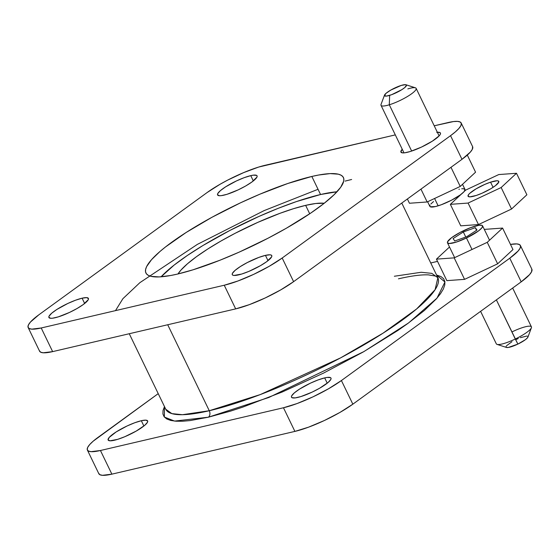 <?xml version="1.0" encoding="UTF-8"?>
<svg xmlns="http://www.w3.org/2000/svg" width="560" height="560" viewBox="0 0 560 560"><rect width="100%" height="100%" fill="white"/><g stroke="black" fill="none" stroke-linecap="round" stroke-linejoin="round"><path stroke-width="0.84" d="M164.486 406.518L163.023 410.571L162.925 414.022L164.178 416.829L166.782 418.978L170.702 420.441L175.903 421.197L182.343 421.253L189.952 420.602L208.376 417.2A4.872 3.556 76.9 0 0 209.279 410.732L167.713 324.751L209.279 410.732A151.116 30.38 -25.8 0 1 165.774 409.262L171.864 413.623L182.455 414.708L209.279 410.732A4.872 3.556 -103.1 0 1 208.376 417.2L174.594 421.085L164.339 417.032L164.465 406.553M351.624 179.494L345.142 181.097M318.045 189.294L264.229 210.567L197.379 244.377L139.881 282.66L122.906 298.676L115.493 310.632M114.457 440.237A21.938 4.41 154.2 0 1 108.143 440.027A21.938 4.41 154.2 0 1 119.049 430.178A21.938 4.41 154.2 0 1 141.323 420.714L143.885 426.013L141.323 420.714L134.715 422.765L127.064 425.985L116.186 431.921L109.256 437.367L108.066 439.789L109.893 440.804L117.565 439.383L124.838 436.702L136.241 431.06L144.837 425.229L147.497 422.219L147.714 421.162L145.894 420.154L141.323 420.714A21.938 4.41 154.2 0 1 147.637 420.931A21.938 4.41 154.2 0 1 136.738 430.78A21.938 4.41 154.2 0 1 114.457 440.237M55.23 317.716A21.938 4.41 154.2 0 1 48.909 317.499A21.938 4.41 154.2 0 1 59.815 307.65A21.938 4.41 154.2 0 1 82.096 298.193L84.651 303.485L82.096 298.193L75.481 300.237L67.83 303.464L56.959 309.393L51.716 313.201L49.056 316.211L48.832 317.268L50.659 318.276L52.633 318.192L58.331 316.862L69.489 312.445L77.014 308.539L83.265 304.542L88.263 299.691L88.487 298.641L86.66 297.626L82.096 298.193A21.938 4.41 154.2 0 1 88.41 298.403A21.938 4.41 154.2 0 1 77.504 308.252A21.938 4.41 154.2 0 1 55.23 317.716M223.895 195.16A21.938 4.41 154.2 0 1 217.574 194.943A21.938 4.41 154.2 0 1 228.48 185.094A21.938 4.41 154.2 0 1 250.761 175.637L253.316 180.929L250.761 175.637L244.146 177.681L236.495 180.908L225.624 186.837L220.381 190.645L217.721 193.655L217.497 194.712L219.324 195.72L221.298 195.636L226.996 194.306L238.154 189.889L245.679 185.983L251.93 181.986L256.928 177.135L257.152 176.085L256.606 175.385L253.351 175.161L250.761 175.637A21.938 4.41 154.2 0 1 257.075 175.847A21.938 4.41 154.2 0 1 246.169 185.696A21.938 4.41 154.2 0 1 223.895 195.16M297.808 397.418A21.938 4.41 154.2 0 1 291.494 397.201A21.938 4.41 154.2 0 1 302.4 387.359A21.938 4.41 154.2 0 1 324.681 377.895L327.236 383.194L324.681 377.895L318.066 379.946L310.415 383.166L299.544 389.095L294.301 392.903L291.641 395.913L291.417 396.97L291.963 397.67L295.218 397.894L300.916 396.564L312.074 392.147L319.592 388.241L328.188 382.41L330.848 379.4L331.072 378.343L330.526 377.643L327.271 377.419L324.681 377.895A21.938 4.41 154.2 0 1 330.995 378.112A21.938 4.41 154.2 0 1 320.089 387.954A21.938 4.41 154.2 0 1 297.808 397.418M238.581 274.89A21.938 4.41 154.2 0 1 232.267 274.68A21.938 4.41 154.2 0 1 243.166 264.831A21.938 4.41 154.2 0 1 265.447 255.367L268.009 260.666L265.447 255.367L258.839 257.418L247.331 262.542L240.31 266.574L235.067 270.382L232.407 273.392L232.19 274.442L232.729 275.142L234.017 275.457L241.689 274.043L248.955 271.355L260.365 265.713L266.616 261.723L271.621 256.872L271.838 255.815L271.299 255.122L270.011 254.807L265.447 255.367A21.938 4.41 154.2 0 1 271.761 255.584A21.938 4.41 154.2 0 1 260.855 265.433A21.938 4.41 154.2 0 1 238.581 274.89M437.353 132.272A21.938 4.41 154.2 0 1 440.426 133.028A21.938 4.41 154.2 0 1 429.52 142.877A21.938 4.41 154.2 0 1 407.246 152.334A21.938 4.41 154.2 0 1 400.932 152.124A21.938 4.41 154.2 0 1 402.241 149.247L400.855 151.893L402.682 152.901L404.656 152.817L410.354 151.487L421.505 147.07L432.383 141.134L439.313 135.688L440.286 134.316L440.503 133.259L439.964 132.566L436.702 132.335M177.989 273.952A85.309 17.15 154.2 0 1 230.097 235.956A85.309 17.15 154.2 0 1 305.641 205.359L309.708 213.78L305.641 205.359L293.559 208.677L279.93 213.325L257.754 222.39L235.2 233.261L220.92 241.045L207.893 248.92L196.609 256.585L187.509 263.732L180.936 270.102L177.989 273.952M177.499 274.071A109.676 22.05 154.2 0 1 145.922 273A109.676 22.05 154.2 0 1 200.445 223.769A109.676 22.05 154.2 0 1 311.836 176.456L320.565 194.516A109.676 22.05 -25.8 0 0 161.091 276.808L174.146 265.076L187.313 255.507L203.021 245.469L230.006 230.384L259 216.412L278.215 208.32L296.478 201.565L320.565 194.516L311.836 176.456L287.749 183.512L259.952 194.159L240.534 202.811L211.939 217.294L186.158 232.47L165.424 247.016L159.95 251.51L151.508 259.693L146.643 266.56L145.614 269.409L145.544 271.831L146.426 273.812L148.253 275.317L151.011 276.346L159.201 276.92L170.667 275.506L177.499 274.071L193.039 269.808L219.856 260.267L239.071 252.175L268.065 238.203L286.426 228.186L310.751 213.08L323.918 203.511L334.04 194.775L340.725 187.222L343.721 181.118L343.791 178.696L342.909 176.722L341.082 175.21L338.324 174.181L330.141 173.607L318.668 175.021L311.836 176.456A109.676 22.05 154.2 0 1 343.413 177.527A109.676 22.05 154.2 0 1 288.89 226.765A109.676 22.05 154.2 0 1 177.499 274.071M401.779 203.063L437.871 277.718L435.106 289.688L416.626 308.959L383.047 333.172L340.585 357.882L260.246 394.59L209.279 410.732A151.116 30.38 -25.8 0 0 362.747 345.555A151.116 30.38 -25.8 0 0 437.871 277.718L431.781 273.357L421.19 272.272L394.366 276.248M98.665 473.228L99.785 474.663L102.438 475.314L111.874 474.152L294.896 431.403L308.56 427.168L324.373 420.511L339.92 412.44L352.842 404.18L521.206 281.841L529.536 274.659L531.545 271.824L531.825 269.129M520.415 245.518A45.332 9.114 154.2 0 1 509.775 258.202L521.206 281.841L352.842 404.18L341.411 380.541L509.775 258.202L521.206 281.841A45.332 9.114 -25.8 0 0 531.846 269.164L520.415 245.518A45.332 9.114 154.2 0 0 510.489 244.426L516.796 243.915L519.449 244.559L520.569 246.001L520.114 248.178L518.105 251.013L509.775 258.202L341.411 380.541L328.489 388.794L312.942 396.865L297.129 403.529L283.472 407.757L100.443 450.506L91.007 451.668L88.354 451.017L87.234 449.582L87.682 447.398L89.698 444.563L93.184 441.182L158.221 393.638L98.021 437.381A45.332 9.114 154.2 0 0 87.388 450.065A45.332 9.114 154.2 0 0 100.443 450.506L111.874 474.152L294.896 431.403L283.472 407.757L100.443 450.506L111.874 474.152A45.332 9.114 -25.8 0 1 98.819 473.704L87.388 450.065M430.738 262.969L437.535 261.38L430.738 262.969M208.376 417.2L230.468 411.138L242.634 407.169L282.163 392.028L323.575 373.079L363.286 351.946L397.88 330.456L407.743 323.54L424.389 310.464L436.401 298.823L440.517 293.678L443.317 289.058L444.773 285.005L444.878 281.561L443.625 278.747L441.021 276.598L436.562 275.016L444.948 282.002L436.982 298.151L408.59 322.924L363.888 351.596L268.835 397.481L208.376 417.2M39.431 350.7L40.551 352.142L43.204 352.786L52.64 351.624L235.669 308.882L249.333 304.647L265.139 297.99L280.693 289.912L293.608 281.659L461.979 159.32L470.302 152.138L472.318 149.303L472.598 146.601M207.158 192.514L220.08 184.261L227.668 180.117L243.656 172.613L258.678 167.055L395.304 134.89L265.104 165.291A45.332 9.114 154.2 0 0 207.158 192.514L38.794 314.853L207.158 192.514M461.181 122.99L472.612 146.636A45.332 9.114 -25.8 0 1 461.979 159.32L450.548 135.674L282.184 258.013L293.608 281.659L461.979 159.32L450.548 135.674A45.332 9.114 154.2 0 0 461.181 122.99A45.332 9.114 154.2 0 0 448.126 122.549L434.224 125.797L453.481 121.562L457.562 121.387L460.215 122.031L461.335 123.473L460.887 125.657L458.871 128.492L455.385 131.873L450.548 135.674L282.184 258.013L269.262 266.266L253.708 274.344L237.902 281.001L224.238 285.236L41.209 327.978L31.773 329.14L29.12 328.496L28 327.054L28.455 324.877L30.464 322.035L38.794 314.853A45.332 9.114 154.2 0 0 28.154 327.537L39.585 351.183A45.332 9.114 -25.8 0 0 52.64 351.624L41.209 327.978L224.238 285.236L235.669 308.882L52.64 351.624L41.209 327.978A45.332 9.114 154.2 0 1 28.154 327.537M336.973 191.779A109.676 22.05 -25.8 0 0 320.565 194.516L336.973 191.779M324.247 203.252L315.714 203.504L305.641 205.359A85.309 17.15 154.2 0 1 324.247 203.252M352.842 404.18L341.411 380.541A45.332 9.114 154.2 0 1 283.472 407.757L294.896 431.403A45.332 9.114 -25.8 0 0 352.842 404.18M224.238 285.236L235.669 308.882A45.332 9.114 -25.8 0 0 293.608 281.659L282.184 258.013A45.332 9.114 154.2 0 1 224.238 285.236M480.606 311.346L496.314 343.833A19.502 3.92 -25.8 0 0 515.291 339.017L496.377 299.887L517.874 344.092A12.187 2.45 -25.8 0 0 527.94 337.057L531.398 327.768A19.502 3.92 154.2 0 1 515.291 339.017A19.502 3.92 -25.8 0 0 531.426 326.865L512.659 288.057M512.449 331.688A19.502 3.92 154.2 0 1 531.398 327.768M466.452 237.986L472.01 249.48L466.452 237.986A19.502 3.92 154.2 0 1 447.475 242.809A19.502 3.92 154.2 0 1 463.603 230.657A19.502 3.92 154.2 0 1 482.587 225.834A19.502 3.92 154.2 0 1 466.452 237.986L456.442 242.053L449.33 243.509L447.447 242.746L447.51 241.871L451.591 237.685L460.201 232.372L470.442 227.71L478.856 225.274L481.992 225.337L482.608 225.89L481.817 227.934L478.464 230.951L466.452 237.986M527.59 336.182L527.975 336.532L527.478 337.806L525.385 339.696L517.874 344.092L508.347 347.452L506.38 347.41L506.037 346.521M506.492 345.786L511.959 341.698M516.096 339.507L518.259 338.527M520.366 337.666L526.799 336.056M476.994 230.034L475.279 227.668L463.316 231.959L453.061 238.609L454.776 240.975L466.746 236.684L476.994 230.034L466.746 236.684L454.776 240.975L453.061 238.609L463.316 231.959L465.766 237.034L463.316 231.959L475.279 227.668L476.56 230.314L475.279 227.668L476.994 230.034M515.291 339.017A19.502 3.92 154.2 0 1 497.035 344.379L506.464 347.445A12.187 2.45 -25.8 0 0 517.874 344.092L515.291 339.017M407.848 88.9A19.502 3.92 154.2 0 1 416.129 88.361A19.502 3.92 154.2 0 1 407.897 96.236A19.502 3.92 154.2 0 1 389.298 104.79A19.502 3.92 -25.8 0 0 409.388 95.298A19.502 3.92 -25.8 0 0 415.401 87.815L405.972 84.756A12.187 2.45 154.2 0 1 402.213 89.425A12.187 2.45 154.2 0 1 389.655 95.361L389.298 104.79L411.663 151.06L389.298 104.79A19.502 3.92 154.2 0 1 381.017 105.329L404.005 152.88M384.496 95.137L381.038 104.426A19.502 3.92 -25.8 0 0 389.298 104.79L389.655 95.361A12.187 2.45 154.2 0 1 384.496 95.137A12.187 2.45 154.2 0 1 401.247 85.428L390.88 90.034L386.078 93.282L384.44 95.557L386.512 96.089L391.601 94.703L401.898 89.635L404.831 87.514L406.469 85.239L405.482 84.665L401.247 85.428A12.187 2.45 154.2 0 1 405.972 84.756M427.63 201.754L429.856 206.36A19.502 3.92 -25.8 0 0 438.137 205.821L434.588 198.478L438.137 205.821A19.502 3.92 -25.8 0 0 456.736 197.267A19.502 3.92 -25.8 0 0 464.968 189.392L462.511 184.31M430.003 205.184L429.786 206.129L430.248 206.759L435.386 206.57L441.245 204.771L451.465 200.228L460.313 194.901L463.932 191.8L465.038 189.623L463.456 188.699L461.72 188.769M459.431 189.182L458.906 189.308M433.552 201.558L430.885 203.952M475.566 172.186L467.306 155.092L475.566 172.186L460.229 186.438L450.982 167.307L460.229 186.438L427.161 201.971L420.952 189.126L427.161 201.971L409.437 203.252L407.379 198.996L409.437 203.252L427.161 201.971L460.229 186.438L475.566 172.186M484.855 229.355L502.586 228.074L484.855 229.355M512.974 249.564L502.586 228.074L512.974 249.564L497.637 263.823L487.249 242.326L502.586 228.074L487.249 242.326L497.637 263.823L464.569 279.356L454.181 257.859L487.249 242.326L454.181 257.859L464.569 279.356L446.845 280.637L436.45 259.14L454.181 257.859L436.45 259.14L446.845 280.637L464.569 279.356L497.637 263.823L512.974 249.564M449.505 247.009L436.45 259.14L449.505 247.009M476.273 195.461A17.059 3.43 154.2 0 1 468.062 196.238A17.059 3.43 154.2 0 1 474.803 189.63A17.059 3.43 154.2 0 1 490.574 182.168L493.073 187.334L490.574 182.168L484.799 184.401L476.028 188.881L469.749 193.34L468.615 194.551L468.083 196.266L469.882 196.854L476.273 195.461L482.048 193.221L490.819 188.741L495.439 185.668L498.799 182.084L498.155 180.908L496.972 180.768L490.574 182.168A17.059 3.43 154.2 0 1 498.785 181.384A17.059 3.43 154.2 0 1 492.044 187.992A17.059 3.43 154.2 0 1 476.273 195.461M498.764 174.559L465.696 190.092L464.212 191.471L465.696 190.092L498.764 174.559L516.488 173.278L498.764 174.559M526.883 194.775L516.488 173.278L526.883 194.775L511.546 209.027L501.151 187.53L516.488 173.278L501.151 187.53L511.546 209.027L478.478 224.56L468.083 203.063L501.151 187.53L468.083 203.063L478.478 224.56L460.747 225.841L450.359 204.344L468.083 203.063L450.359 204.344L460.747 225.841L478.478 224.56L511.546 209.027L526.883 194.775M461.398 194.089L450.359 204.344L461.398 194.089M165.774 409.262L129.262 333.732M437.871 277.718L435.449 276.059L428.4 274.883C421.246 274.554 411.264 275.87 398.461 278.824M482.587 225.841L489.531 240.205M447.475 242.809L454.643 257.642M439.11 135.905L416.129 88.361"/></g></svg>
